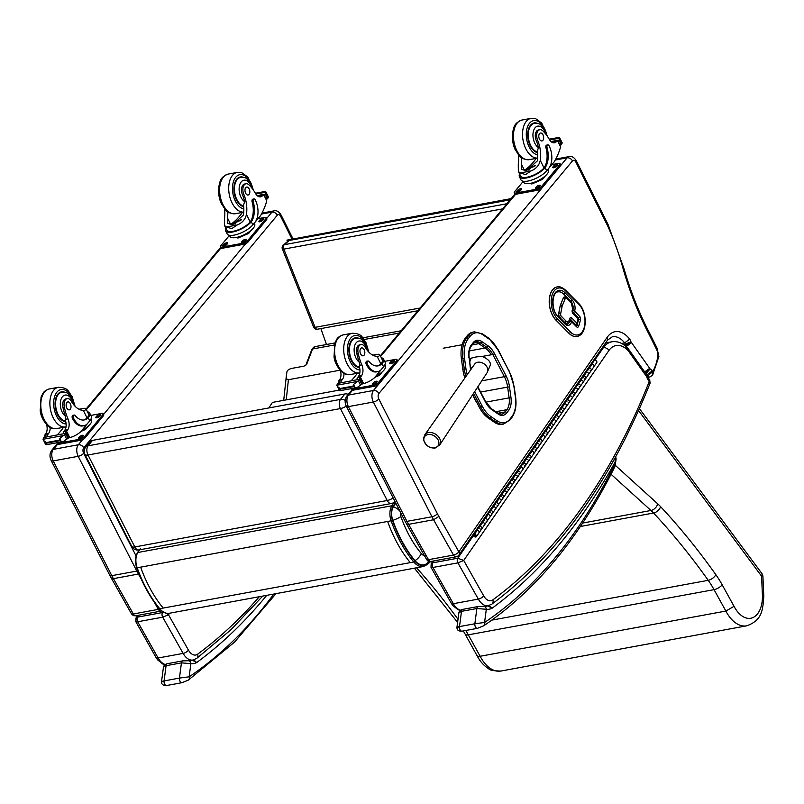<?xml version="1.0" encoding="UTF-8"?>
<svg xmlns="http://www.w3.org/2000/svg" width="804" height="804" viewBox="0 0 804 804"><rect width="100%" height="100%" fill="white"/><g stroke="black" fill="none" stroke-linecap="round" stroke-linejoin="round"><path stroke-width="1.21" d="M317.369 329.228L317.369 329.228A3.357 1.97 -100.4 0 1 315.118 327.339A3.357 0.874 158.2 0 1 313.64 327.178L313.64 327.178A3.357 3.357 0 0 0 317.369 329.228L417.839 310.756M420.1 308.022L315.118 327.339L283.832 249.109A3.357 1.97 -100.4 0 1 284.274 244.697A3.357 2.573 -130.6 0 0 283.289 245.15A3.357 3.357 0 0 0 282.355 248.949L282.355 248.949A3.357 0.874 -21.8 0 0 283.832 249.109L502.631 208.869M506.892 203.744L284.274 244.697L289.189 240.476A3.357 1.97 -100.4 0 1 289.792 240.175L289.792 240.175A3.357 3.357 0 0 0 288.214 240.929A3.357 2.573 49.4 0 1 289.189 240.476L510.148 199.834M395.779 503.093L393.377 506.821A11.839 6.955 79.6 0 0 392.784 520.349C398.482 536.178 405.899 549.614 415.015 560.659A18.703 10.995 79.6 0 0 427.356 563.061A10.07 7.648 -132.3 0 0 428.411 561.071M399.93 511.223A10.07 6.914 -147.1 0 0 393.377 506.821M426.291 555.745A10.181 5.99 -100.4 0 1 421.236 553.514A10.07 5.648 140.1 0 1 415.025 560.659M268.858 407.95L272.425 402.412L339.298 390.111M320.876 328.585L326.494 344.504M511.153 198.618L286.958 240.135L510.882 198.94M286.958 240.135L287.51 241.532M473.596 393.277L480.742 406.975L482.219 406.131L474.672 391.648M467.003 335.992L465.245 338.243L466.692 337.981L468.441 335.72L467.003 335.992A23.909 14.06 -100.4 0 1 472.923 332.122L474.37 331.851A23.909 14.06 79.6 0 0 468.441 335.72A1.206 0.864 37.9 0 1 469.928 336.544A22.703 13.346 -100.4 0 1 482.742 334.705L489.103 339.067A29.426 17.296 -100.4 0 1 497.696 349.408L509.173 371.408A29.426 17.296 -100.4 0 1 513.947 386.684L515.424 397.387A22.703 13.346 -100.4 0 1 511.746 416.773L509.997 419.025A22.713 13.356 -100.4 0 1 497.173 420.854L490.812 416.492A29.416 17.296 -100.4 0 1 482.219 406.141A29.416 17.296 -100.4 0 1 482.219 406.131L480.742 406.985A30.632 18.01 79.6 0 0 489.686 417.758A1.206 0.844 -55.5 0 0 490.812 416.492M472.722 394.623L479.295 407.246L480.742 406.975M488.249 418.02L489.686 417.758L496.048 422.12A23.919 14.07 79.6 0 0 503.626 424.06L502.188 424.321A23.919 14.07 -100.4 0 1 494.601 422.381L488.249 418.02A30.632 18.01 -100.4 0 1 479.295 407.246M468.169 338.796A1.206 0.864 37.9 0 0 466.692 337.981A23.919 14.06 79.6 0 0 462.813 358.323L461.375 358.594L462.823 369.207L465.938 368.724L464.491 358.112A22.703 13.346 -100.4 0 1 468.169 338.796L469.928 336.544M461.375 358.594A23.919 14.06 -100.4 0 1 465.245 338.243M464.833 378.051A30.642 18.02 -100.4 0 1 462.823 369.207M434.924 447.838A8.161 6.04 34.2 0 1 429.567 447.114C433.266 448.089 435.195 448.341 435.376 447.848L439.718 444.954A9.015 6.663 -145.8 0 0 435.969 434.441A9.015 6.663 -145.8 0 0 424.813 434.813C423.055 439.949 422.502 439.044 426.532 445.044A8.161 6.04 34.2 0 1 426.22 435.165A8.161 6.04 34.2 0 1 437.517 438.934A8.161 6.04 34.2 0 1 434.924 447.838M429.537 447.094A8.161 6.04 34.2 0 1 428.552 446.582A8.161 6.04 34.2 0 1 426.532 445.044A10.914 10.914 0 0 0 429.527 447.084M346.253 406.09A6.713 2.452 153 0 1 340.434 408.573A6.713 3.95 -100.4 0 1 340.514 399.387L88.088 445.818A6.713 3.95 79.6 0 0 88.008 455.004A6.713 2.452 153 0 1 84.943 454.441L131.735 546.378A6.713 2.452 -27 0 0 134.801 546.951A6.713 3.95 79.6 0 0 138.931 549.936L391.347 503.505A6.713 3.95 -100.4 0 1 387.216 500.51A6.713 2.452 -27 0 0 393.156 497.957M131.735 546.378A6.713 6.713 0 0 0 138.931 549.936L138.931 549.936A6.713 3.95 79.6 0 0 140.549 548.901M84.943 454.441L84.943 454.441A6.713 6.713 0 0 1 85.706 447.175L85.706 447.175A6.713 4.844 -141.1 0 1 88.088 445.818L92.47 440.391A6.713 4.844 -141.1 0 0 90.078 441.748L85.706 447.175M345.207 400.372A6.713 4.844 -141.1 0 0 340.514 399.387L344.886 393.96L92.47 440.391M348.283 394.332A6.713 4.844 -141.1 0 0 344.886 393.96M487.968 605.764A13.427 7.899 -100.4 0 1 487.747 605.864L492.128 608.206L488.872 605.231M615.03 457.978L615.191 461.898L616.145 458.913L615.663 456.833M462.893 609.331L478.259 606.507A3.357 1.97 -100.4 0 1 478.3 606.497A3.357 1.97 -100.4 0 0 476.872 608.527L474.862 623.753L459.506 626.577L461.506 611.352A3.357 1.97 -100.4 0 1 462.893 609.331C460.732 609.784 459.385 610.939 458.873 612.779L461.506 611.352L476.872 608.527L486.309 609.271L484.571 622.477A3.357 2.633 56.1 0 1 483.767 625.753L483.767 625.753A3.357 2.633 56.1 0 1 483.737 625.773C536.137 590.236 579.704 537.474 614.457 467.476A3.357 2.131 26.3 0 0 614.125 465.496A713.49 419.497 -100.4 0 1 484.571 622.477L474.862 623.753A3.357 1.97 79.6 0 0 477.465 628.336L477.465 628.336A3.357 1.97 79.6 0 0 477.526 628.326M458.873 612.779L456.963 627.231C456.823 630.034 458.531 631.341 462.109 631.16A3.357 1.97 79.6 0 0 462.109 631.16A3.357 1.97 79.6 0 1 459.506 626.577C456.451 627.21 456.129 627.442 458.521 627.261M614.457 467.476L615.06 466.039A3.357 1.879 -161.1 0 0 614.557 464.451A14.432 8.482 -100.4 0 0 615.191 461.898A809.176 475.747 79.6 0 1 492.128 608.206A28.452 16.733 79.6 0 1 486.309 609.271A3.357 2.673 -83.4 0 0 484.018 606.427A3.357 2.673 -83.4 0 0 483.958 606.427M192.548 660.114A13.427 7.899 -100.4 0 1 192.317 660.215L196.709 662.546L193.442 659.571M273.832 594.035A713.49 419.497 -100.4 0 1 189.141 676.817A3.357 2.633 56.1 0 1 188.347 680.094L188.347 680.094A3.357 2.633 56.1 0 1 188.317 680.114M167.473 663.672L182.83 660.848A3.357 1.97 -100.4 0 0 181.443 662.868L179.433 678.094L164.076 680.928L166.086 665.702A3.357 1.97 -100.4 0 1 167.473 663.672C165.302 664.134 163.966 665.28 163.453 667.129L166.086 665.702L181.443 662.868L190.88 663.622L189.141 676.817L179.433 678.094A3.357 1.97 79.6 0 0 182.036 682.676L182.036 682.676A3.357 1.97 79.6 0 0 182.096 682.666M163.453 667.129L161.544 681.571C161.393 684.375 163.101 685.681 166.679 685.5A3.357 1.97 79.6 0 0 166.679 685.5A3.357 1.97 79.6 0 1 164.076 680.928C161.031 681.551 160.7 681.782 163.101 681.611M266.747 595.342A809.176 475.747 79.6 0 1 196.709 662.546A28.452 16.733 79.6 0 1 190.88 663.622A3.357 2.673 -83.4 0 0 188.598 660.777A3.357 2.673 -83.4 0 0 188.538 660.767M576.538 324.072A1.347 0.714 -163.5 0 0 577.081 323.7A1.347 0.714 -163.5 0 0 576.86 323.118A1.347 0.824 135.3 0 1 575.473 324.404A1.347 0.794 79.6 0 0 576.036 324.635A1.347 1.347 0 0 0 577.081 323.7L578.347 319.429A1.347 1.347 0 0 0 578.016 318.103L578.016 318.103A1.347 0.824 135.3 0 1 578.126 318.856A1.347 0.714 16.5 0 1 578.347 319.429M569.966 319.118A1.347 0.794 -100.4 0 1 570.327 319.329L575.362 324.424A1.347 0.794 79.6 0 0 575.935 324.655A1.347 0.794 79.6 0 0 575.986 324.645M564.478 296.957A3.357 1.97 79.6 0 0 564.418 296.967A3.357 1.97 79.6 0 0 563.262 298.083L560.398 305.108A4.462 2.623 79.6 0 0 560.137 305.992L558.72 313.379A3.357 1.97 79.6 0 0 559.865 317.64L564.418 322.243A5.638 3.316 79.6 0 0 566.8 323.198A5.638 3.316 79.6 0 0 566.85 323.188M572.77 310.746A1.347 0.794 79.6 0 0 573.192 312.595A1.347 0.824 -44.7 0 0 574.589 311.299A1.347 0.714 -163.5 0 0 572.77 310.746L572.85 310.475A1.347 0.714 16.5 0 1 574.669 311.027A8.06 4.734 79.6 0 0 572.126 299.942L565.132 292.867A14.773 8.683 79.6 0 0 553.363 296.586A14.773 8.683 79.6 0 0 558.016 316.917L565.011 323.992A8.06 4.734 79.6 0 0 571.433 321.962L571.513 321.69A1.347 0.824 -44.7 0 0 571.403 320.937L571.403 320.937A1.347 1.347 0 0 0 570.207 320.565A1.347 0.794 79.6 0 0 569.925 320.726A1.347 0.794 79.6 0 0 569.704 321.128A1.347 0.714 16.5 0 1 571.513 321.69L576.558 326.786A1.347 0.824 -44.7 0 0 576.438 326.032L571.403 320.937M570.77 320.796A1.347 0.794 79.6 0 0 570.207 320.565M557.112 286.938A18.462 10.854 79.6 0 0 557.051 286.948A18.462 10.854 79.6 0 0 549.222 300.616A18.462 10.854 79.6 0 0 555.946 320.143L569.021 333.348A18.462 10.854 79.6 0 0 576.8 336.474A18.462 10.854 79.6 0 0 576.86 336.464M761.629 573.172L761.629 573.172A6.713 3.487 143.4 0 1 761.579 576.187A6.713 1.246 -2.5 0 1 762.946 576.88A6.713 6.713 0 0 0 761.629 573.172L639.431 408.643M638.577 410.573L761.579 576.187L762.433 595.663L763.8 596.437L762.946 576.88M340.102 370.202L288.415 379.709C286.787 379.9 286.134 378.242 286.465 374.714L286.927 371.961C287.118 370.503 288.546 369.348 291.199 368.503L303.882 366.172L305.922 365.096M611.05 474.259L650.979 510.48A53.717 31.587 -100.4 0 1 653.551 513.022A653.28 384.101 -100.4 0 1 708.213 580.317A80.581 47.376 -100.4 0 1 714.042 589.644L468.3 634.848A6.713 2.683 -28.9 0 1 465.194 634.205L477.043 655.672L478.31 656.365L480.129 656.275L468.3 634.848A80.581 47.376 79.6 0 0 465.757 630.487M762.433 595.663A27.426 16.13 -100.4 0 1 752.413 617.794A27.426 16.13 -100.4 0 1 734.042 606.306L725.871 611.07L480.129 656.275A34.14 20.07 -100.4 0 0 500.912 671.038C493.616 670.958 489.505 670.154 488.591 668.626C483.867 665.742 480.008 661.421 477.033 655.652M649.944 377.006A3.357 1.97 -100.4 0 1 649.883 377.016L652.637 375.076L652.677 371.619L647.461 376.161M649.28 332.554L648.848 333.911L656.486 349.237A4.432 1.578 153.5 0 0 656.928 347.911L649.28 332.554C639.059 312.806 630.637 291.53 624.004 268.717L607.975 224.286L576.498 161.182C575.674 159.554 572.709 155.373 569.081 156.599A8.392 4.935 79.6 0 0 567.101 157.835A4.432 3.216 39.7 0 1 572.478 160.9A3.96 2.332 -100.4 0 1 575.976 162.338A4.432 1.367 -24 0 0 576.498 161.182A4.432 1.578 153.5 0 1 576.528 161.252A4.432 1.578 153.5 0 1 576.086 162.579L607.492 225.542L607.502 223.934M624.004 268.717L623.261 269.27A234.165 137.675 79.6 0 0 648.848 333.911M474.983 342.142A17.708 10.412 -100.4 0 1 478.812 343.65L485.174 348.001A24.421 14.361 -100.4 0 1 491.284 354.775M477.114 403.055A2.523 1.477 -100.4 0 1 476.4 402.181L472.571 394.844M656.486 349.237A8.995 5.286 -100.4 0 1 657.984 355.458L658.888 356.443L652.637 375.076M555.262 160.016L567.101 157.835L373.498 390.473A8.392 4.935 79.6 0 0 373.357 402.02L431.949 516.771A43.647 25.668 79.6 0 0 433.577 519.756L453.506 555.072A4.432 1.809 -29.4 0 0 458.843 551.815A4.432 3.095 34.7 0 1 458.953 554.981L607.522 340.152L607.422 336.956L458.843 551.815L438.883 516.449A39.215 23.055 -100.4 0 1 437.396 513.726L378.805 398.975A3.96 2.332 -100.4 0 1 378.875 393.528L572.478 160.9M621.592 343.449L624.658 342.886A2.452 1.437 -100.4 0 1 625.17 344.243L630.949 341.821A6.884 4.05 79.6 0 0 629.673 339.117L624.658 342.886A25.185 14.804 -100.4 0 0 612.367 336.725L607.522 340.152M623.482 344.554L625.17 344.243A6.472 3.799 79.6 0 0 625.834 345.439L630.959 341.841A2.04 1.196 -100.4 0 1 630.949 341.821M644.587 371.95L649.702 368.343L631.19 342.182A8.472 4.985 -100.4 0 1 630.959 341.841M644.999 372.564L650.054 368.855A8.472 4.985 -100.4 0 1 649.702 368.343M645.823 373.508A5.849 3.437 79.6 0 0 645.964 373.629L650.114 368.946A1.417 0.834 -100.4 0 1 650.094 368.925A1.417 0.834 -100.4 0 1 650.054 368.855M645.913 373.629L645.964 373.629A3.166 1.859 -100.4 0 1 647.13 374.624L652.215 370.966A7.598 4.472 79.6 0 0 650.114 368.946M437.396 513.726A4.432 1.628 -27 0 1 431.949 516.771L406.945 521.374A4.432 1.628 153 0 1 404.925 520.992L406.512 523.896A4.432 1.809 150.6 0 1 406.522 523.906A4.432 1.889 -30.4 0 0 408.583 524.349A4.432 1.809 150.6 0 1 406.522 523.917L426.452 559.242A4.432 1.809 -29.4 0 0 428.502 559.674L408.583 524.349L433.577 519.756L438.883 516.449M456.119 556.82L431.115 561.423A4.432 2.603 79.6 0 1 428.502 559.674L453.506 555.072A4.432 2.603 79.6 0 0 456.119 556.82A4.432 4.432 0 0 0 458.953 554.981M647.883 377.388L649.883 377.016A3.357 1.97 -100.4 0 1 648.135 376.041L646.677 374.704M631.19 342.182A4.432 2.221 -35.3 0 1 626.145 345.901A12.904 7.588 79.6 0 1 625.834 345.439L624.929 345.609M280.817 216.628A4.432 1.367 -24 0 0 281.34 215.472C280.516 213.854 277.551 209.673 273.923 210.899A8.392 4.935 79.6 0 0 271.943 212.135A4.432 3.216 39.7 0 1 277.32 215.191A3.96 2.332 -100.4 0 1 280.817 216.628A4.432 2.603 79.6 0 0 280.928 216.879L291.942 238.949M82.581 439.667L78.34 444.763A8.392 4.935 79.6 0 0 78.199 456.32L136.791 571.071A43.647 25.668 79.6 0 0 138.419 574.046L138.992 573.915M159.614 609.01A4.432 1.809 150.6 0 1 158.348 609.372A4.432 2.603 79.6 0 0 160.961 611.12A4.432 4.432 0 0 0 161.634 610.939M141.132 578.86L138.419 574.046L113.424 578.649A4.432 1.809 150.6 0 1 111.364 578.217L131.293 613.532A4.432 1.809 -29.4 0 0 133.343 613.975A4.432 2.603 79.6 0 0 135.956 615.723L160.961 611.12M460.531 610.206A16.783 9.869 -100.4 0 1 453.335 603.693L432.904 567.463L457.898 562.87L478.34 599.101L453.335 603.693A4.432 1.809 150.6 0 1 451.285 603.261L431.014 567.333L432.904 567.463A3.357 1.97 -100.4 0 1 432.763 562.82L431.165 563.735M473.606 535.313L457.767 558.217A3.357 1.97 -100.4 0 0 457.898 562.87L463.717 560.458L457.767 558.217L432.763 562.82L434.11 560.87M649.722 380.001L648.084 377.689L647.994 379.599L650.094 383.217L649.722 380.001L649.3 381.438A804.744 473.144 -100.4 0 1 492.822 599.884A12.351 7.266 -100.4 0 1 483.676 595.834L463.717 560.458L609.352 349.871L603.884 346.926L594.558 360.413M609.352 349.871A27.467 16.15 -100.4 0 1 626.246 348.866A6.804 4 79.6 0 0 627.411 350.092A1.065 0.623 -100.4 0 1 628.055 350.464A2.05 1.206 -100.4 0 1 628.195 350.644L646.537 376.553L646.607 374.614L628.155 348.584M628.195 350.644L628.316 348.765L625.713 346.614M646.537 376.553A1.648 0.975 -100.4 0 1 646.597 376.644L646.657 374.684M646.597 376.644A1.638 0.965 -100.4 0 1 646.929 377.317L647.662 376.734L648.084 377.679M646.929 377.317A3.286 1.93 -100.4 0 1 647.059 377.94L647.783 377.207M626.246 348.866L625.914 346.423C621.452 342.554 616.728 341.017 611.743 341.821A31.899 18.753 79.6 0 0 603.884 346.926L602.678 347.147M627.411 350.092L626.175 346.725M627.834 350.222L627.15 347.469M628.055 350.464L628.024 348.383M165.212 664.476A16.783 9.869 -100.4 0 1 158.127 658.004L137.685 621.773L162.689 617.17L183.131 653.401L158.127 658.004A4.432 1.809 150.6 0 1 156.076 657.571L135.806 621.643L137.685 621.773A3.357 1.97 -100.4 0 1 137.554 617.13L135.956 618.045L137.796 615.382M164.106 612.497L162.559 612.527A3.357 1.97 -100.4 0 0 162.689 617.17L168.508 614.769L166.589 613.291M381.257 357.72A15.226 5.417 153.5 0 1 383.538 359.127A15.226 5.417 153.5 0 1 382.503 363.086L381.377 363.297A13.819 4.914 153.5 0 0 382.282 359.76L379.97 355.127L378.433 354.232L372.925 355.247M379.97 355.127L378.674 356.293L377.156 356.383A23.406 13.758 -100.4 0 1 365.297 347.388A7.397 4.352 -100.4 0 0 361.006 344.584A7.397 4.352 -100.4 0 0 358.212 353.358L356.825 353.609A7.397 4.352 -100.4 0 1 359.619 344.836L361.006 344.584M374.473 355.901L376.362 356.333M382.503 363.086L382.011 363.669A19.035 11.186 79.6 0 1 378.041 365.88A19.035 11.186 79.6 0 1 368.956 361.478A2.111 1.236 79.6 0 0 367.951 360.996A2.111 1.236 79.6 0 0 367.408 364.182A16.482 9.688 79.6 0 0 377.629 371.679A16.482 9.688 79.6 0 0 381.518 369.257L383.568 366.795A15.226 5.417 -26.5 0 0 385.086 362.232L383.538 359.127M378.433 354.232L372.765 355.167M382.804 367.719L374.594 377.659A71.385 41.969 -100.4 0 1 363.609 383.578L362.463 383.749M358.212 353.358A37.014 21.758 -100.4 0 0 361.82 364.825A8.633 5.075 -100.4 0 1 361.559 375.709A47.587 27.979 -100.4 0 1 360.413 377.187A1.678 0.633 155.1 0 1 360.373 377.237L359.006 379.639M360.373 377.237L357.388 377.79A1.588 0.935 79.6 0 0 357.237 379.689M360.212 379.146L362.323 383.92A5.658 3.327 79.6 0 0 361.78 384.252L357.066 387.558L355.137 387.568L353.046 386.121L353.579 384.443L357.298 381.468L336.866 385.227L337.258 384.181A5.658 3.327 79.6 0 0 337.59 383.458L360.212 379.146L337.59 383.458M353.358 386.734L340.313 389.136L340.192 390.322L339.228 389.97M340.192 390.322L336.866 385.227L339.308 390.131M338.635 387.196L340.313 389.136M377.629 371.679L376.513 371.89A16.482 9.688 -100.4 0 1 366.282 364.393A2.111 1.236 -100.4 0 1 366.825 361.197L367.951 360.996M381.377 363.297L380.885 363.87A19.035 11.186 -100.4 0 1 377.478 365.961M357.388 377.79A47.587 27.979 79.6 0 0 358.564 376.262A8.633 5.075 79.6 0 0 359.187 366.292L359.73 365.207L359.287 362.202A37.014 21.758 -100.4 0 1 356.825 353.609M351.077 380.825A90.229 53.044 79.6 0 0 357.298 373.277M361.78 384.252L359.689 380.051L357.298 381.468M382.352 371.79L379.327 375.418L374.855 377.347M379.327 375.418L378.915 374.574M381.689 372.373A11.708 4.171 153.5 0 1 375.478 376.594M359.689 380.051A5.658 3.327 79.6 0 0 360.031 379.337M343.961 373.337A8.633 5.075 79.6 0 1 342.554 379.207A47.587 27.979 79.6 0 1 341.378 380.734L338.394 381.277A1.678 0.563 151.7 0 1 338.434 381.227A47.587 27.979 79.6 0 0 339.569 379.749A8.633 5.075 79.6 0 0 340.434 370.543M339.69 383.196L338.394 381.277L338.926 383.066M341.378 380.734A1.588 0.935 79.6 0 0 341.238 382.634M384.835 364.895L385.367 365.961A13.819 4.914 153.5 0 1 383.99 370.101A13.819 4.914 153.5 0 1 375.79 376.222M384.654 361.368L395.427 359.388A3.357 1.196 153.5 0 1 396.955 359.669A3.357 1.196 153.5 0 1 396.623 360.674L378.171 382.845A3.357 1.196 153.5 0 1 374.021 385.106L352.654 389.035A3.357 1.196 153.5 0 1 351.127 388.764A3.357 1.196 153.5 0 1 351.087 388.664M389.86 362.855L390.593 361.971A2.311 0.824 153.5 0 1 392.774 360.594A2.311 0.824 153.5 0 1 394.493 360.604A2.311 0.824 153.5 0 1 394.272 361.297L393.528 362.182A2.311 0.824 153.5 0 1 391.347 363.559A2.311 0.824 153.5 0 1 389.628 363.549A2.311 0.824 153.5 0 1 389.86 362.855L390.322 363.78M372.513 383.699L373.247 382.815A2.311 0.824 153.5 0 1 375.428 381.438A2.311 0.824 153.5 0 1 377.156 381.448A2.311 0.824 153.5 0 1 376.925 382.131L376.182 383.026A2.311 0.824 153.5 0 1 374.001 384.392A2.311 0.824 153.5 0 1 372.282 384.392A2.311 0.824 153.5 0 1 372.513 383.699L372.976 384.624M354.916 387.95A2.311 0.824 153.5 0 1 354.373 388.051M396.955 359.669L397.518 360.785A3.357 1.196 153.5 0 1 397.186 361.8L378.734 383.97A3.357 1.196 153.5 0 1 374.584 386.232L353.217 390.161A3.357 1.196 153.5 0 1 351.69 389.89L351.127 388.764M390.603 363.75L391.156 363.096A2.311 0.824 153.5 0 1 394.081 361.519M373.267 384.593L373.81 383.93A2.311 0.824 153.5 0 1 376.734 382.362M358.514 367.448L359.488 367.277A15.105 8.884 -100.4 0 1 359.046 367.549M353.68 338.373A15.105 8.884 -100.4 0 1 354.202 338.474M358.936 338.353A15.105 8.884 79.6 0 0 355.298 337.801A15.105 8.884 79.6 0 0 349.127 353.268A15.105 8.884 79.6 0 0 359.569 367.599M360.624 353.981A4.03 2.372 79.6 0 0 363.127 355.82A4.03 2.372 79.6 0 0 364.725 351.428A4.03 2.372 79.6 0 0 361.669 347.891A4.03 2.372 79.6 0 0 360.624 353.981M521.645 157.755A23.406 13.758 -100.4 0 1 521.273 163.885L521.484 169.322L526.379 170.78L537.283 160.941A23.406 13.758 -100.4 0 0 537.374 151.162L538.419 147.554A23.406 13.758 -100.4 0 0 536.248 140.559L537.635 140.298A23.406 13.758 -100.4 0 1 540.268 160.388C539.203 165.322 536.097 168.84 530.952 170.971L525.615 174.568L520.178 172.95L530.952 170.971M520.178 172.95L518.349 171.463L518.279 164.438A23.406 13.758 79.6 0 0 518.379 154.69M547.795 144.891L546.68 145.102A2.111 1.236 -100.4 0 0 545.916 147.715A19.035 11.186 -100.4 0 1 544.006 167.875L543.464 168.528L544.589 168.317A15.226 5.417 153.5 0 1 530.238 176.95A15.226 5.417 153.5 0 1 519.394 176.719L520.942 179.825A15.226 5.417 -26.5 0 0 532.298 179.865A15.226 5.417 -26.5 0 0 546.68 170.8L548.73 168.337A16.482 9.688 79.6 0 0 549.112 145.846A2.111 1.236 79.6 0 0 547.795 144.891A2.111 1.236 79.6 0 0 547.032 147.504A19.035 11.186 79.6 0 1 545.122 167.674L546.68 170.8M544.589 168.317L545.122 167.674M519.394 176.719A15.226 5.417 153.5 0 1 519.635 174.056M557.735 140.218L560.619 146.841A71.385 41.969 -100.4 0 1 554.177 161.875L545.896 171.674M549.695 139.976L559.825 138.117L559.715 139.705A5.658 3.327 -100.4 0 1 559.182 140.037L561.282 144.81L560.137 145.022M561.282 144.81L561.463 144.63A5.658 3.327 -100.4 0 1 561.805 143.906L562.187 142.831L559.755 137.956M559.825 138.117L558.87 137.775L559.825 138.117M543.464 168.528A13.819 4.914 153.5 0 1 530.449 176.317A13.819 4.914 153.5 0 1 520.65 176.096L518.349 171.463M536.178 158.398A90.229 53.044 -100.4 0 1 524.479 170.327L535.514 165.252M545.464 175.795L542.449 179.423L531.806 183.995L529.926 183.453M542.449 179.423L542.027 178.578M531.806 183.995L531.384 183.161M544.8 176.377A11.708 4.171 153.5 0 1 531.082 183.212M537.635 140.298A7.397 4.352 -100.4 0 1 539.826 129.715A7.397 4.352 -100.4 0 1 543.132 131.163A37.014 21.758 -100.4 0 1 549.373 139.454A8.633 5.075 -100.4 0 0 554.418 142.8A8.633 5.075 -100.4 0 0 556.227 141.785A47.587 27.979 -100.4 0 0 557.433 140.449A1.678 0.623 155.3 0 0 557.473 140.398L557.504 141.132L557.473 140.398L554.489 140.951A47.587 27.979 -100.4 0 1 553.242 142.338A8.633 5.075 -100.4 0 1 552.851 142.69M554.489 140.951A1.588 0.935 -100.4 0 1 554.861 140.72L557.695 140.197M548.097 169.182L548.479 169.966A13.819 4.914 153.5 0 1 538.308 180.528A13.819 4.914 153.5 0 1 523.746 182.297L523.213 181.232M551.896 164.619L558.539 163.393A3.357 1.196 153.5 0 1 560.066 163.674L560.629 164.79A3.357 1.196 153.5 0 1 560.298 165.795L541.846 187.975A3.357 1.196 153.5 0 1 537.695 190.236L516.329 194.166A3.357 1.196 153.5 0 1 514.801 193.895L514.238 192.769A3.357 1.196 153.5 0 1 514.57 191.764L523.263 181.322M560.066 163.674A3.357 1.196 153.5 0 1 559.735 164.679L541.283 186.85A3.357 1.196 153.5 0 1 537.132 189.111L515.766 193.04A3.357 1.196 153.5 0 1 514.238 192.769M521.344 189.573L520.6 190.468A2.311 0.824 153.5 0 1 518.419 191.834A2.311 0.824 153.5 0 1 516.701 191.834A2.311 0.824 153.5 0 1 516.932 191.141L517.665 190.257A2.311 0.824 153.5 0 1 519.846 188.88A2.311 0.824 153.5 0 1 521.565 188.89A2.311 0.824 153.5 0 1 521.344 189.573M540.037 186.136L539.303 187.02A2.311 0.824 153.5 0 1 537.122 188.397A2.311 0.824 153.5 0 1 535.394 188.397A2.311 0.824 153.5 0 1 535.625 187.704L536.369 186.809A2.311 0.824 153.5 0 1 538.539 185.443A2.311 0.824 153.5 0 1 540.268 185.443A2.311 0.824 153.5 0 1 540.037 186.136M557.383 165.292L556.639 166.187A2.311 0.824 153.5 0 1 554.458 167.554A2.311 0.824 153.5 0 1 552.74 167.554A2.311 0.824 153.5 0 1 552.971 166.86L553.705 165.976A2.311 0.824 153.5 0 1 555.886 164.599A2.311 0.824 153.5 0 1 557.614 164.609A2.311 0.824 153.5 0 1 557.383 165.292M517.675 192.035L518.228 191.372A2.311 0.824 153.5 0 1 521.153 189.804M536.379 188.598L536.921 187.935A2.311 0.824 153.5 0 1 539.846 186.367M553.725 167.755L554.268 167.091A2.311 0.824 153.5 0 1 557.192 165.523M534.308 166.669A3.166 1.126 -26.5 0 0 530.931 167.865A3.166 1.126 -26.5 0 0 529.424 169.825A3.166 1.126 -26.5 0 0 529.444 169.855M534.64 166.327A3.437 1.226 -26.5 0 0 530.59 167.684A3.437 1.226 -26.5 0 0 529.273 169.925M534.76 166.187A3.668 1.306 -26.5 0 0 531.394 167.111A3.668 1.306 -26.5 0 0 528.901 169.252A3.668 1.306 -26.5 0 0 529.042 170.016M528.851 169.403A3.93 1.397 -26.5 0 0 528.771 169.554A3.93 1.397 -26.5 0 0 528.731 170.126M533.022 123.605A15.105 8.884 79.6 0 0 532.499 123.504M537.524 152.619A15.105 8.884 -100.4 0 1 530.208 145.765A15.105 8.884 -100.4 0 1 534.117 122.932A15.105 8.884 -100.4 0 1 537.755 123.484M536.248 140.559A7.397 4.352 -100.4 0 1 538.439 129.967L539.826 129.715M542.991 134.851A4.03 2.372 79.6 0 0 540.489 133.022A4.03 2.372 79.6 0 0 538.891 137.414A4.03 2.372 79.6 0 0 541.946 140.941A4.03 2.372 79.6 0 0 542.991 134.851M87.435 411.769A15.226 5.417 153.5 0 1 89.716 413.186A15.226 5.417 153.5 0 1 88.681 417.145L87.556 417.346A13.819 4.914 153.5 0 0 88.45 413.809L86.149 409.186L84.611 408.291L79.104 409.296M86.149 409.186L84.852 410.341L83.335 410.442A23.406 13.758 -100.4 0 1 71.466 401.437A7.397 4.352 -100.4 0 0 67.184 398.633A7.397 4.352 -100.4 0 0 64.39 407.407L63.003 407.658A7.397 4.352 -100.4 0 1 65.797 398.895L67.184 398.633M80.651 409.95L82.541 410.382M88.681 417.145L88.189 417.718A19.035 11.186 79.6 0 1 84.219 419.939A19.035 11.186 79.6 0 1 75.134 415.537A2.111 1.236 79.6 0 0 74.129 415.045A2.111 1.236 79.6 0 0 73.586 418.231A16.482 9.688 79.6 0 0 83.807 425.738A16.482 9.688 79.6 0 0 87.696 423.306L89.746 420.844A15.226 5.417 -26.5 0 0 91.264 416.281L89.716 413.186M84.611 408.291L78.943 409.216M88.983 421.768L80.772 431.718A71.385 41.969 -100.4 0 1 69.777 437.627L68.641 437.808M64.39 407.407A37.014 21.758 -100.4 0 0 67.998 418.874A8.633 5.075 -100.4 0 1 67.737 429.758A47.587 27.979 -100.4 0 1 66.591 431.235A1.678 0.633 155.1 0 1 66.551 431.286L65.184 433.698M66.551 431.286L63.566 431.838A1.588 0.935 79.6 0 0 63.415 433.748M66.39 433.195L68.491 437.969A5.658 3.327 79.6 0 0 67.958 438.301L63.245 441.607L61.315 441.617L59.225 440.17L59.757 438.492L63.476 435.527L43.044 439.285L43.436 438.23A5.658 3.327 79.6 0 0 43.768 437.517L66.39 433.195L43.768 437.517M59.536 440.783L46.491 443.185L46.371 444.371L45.406 444.029M46.371 444.371L43.044 439.285L45.486 444.19M44.813 441.245L46.491 443.185M83.807 425.738L82.691 425.939A16.482 9.688 -100.4 0 1 72.46 418.442A2.111 1.236 -100.4 0 1 73.003 415.256L74.129 415.045M87.556 417.346L87.063 417.929A19.035 11.186 -100.4 0 1 83.656 420.01M63.566 431.838A47.587 27.979 79.6 0 0 64.742 430.311A8.633 5.075 79.6 0 0 65.365 420.341L65.908 419.256L65.466 416.251A37.014 21.758 -100.4 0 1 63.003 407.658M57.255 434.874A90.229 53.044 79.6 0 0 63.476 427.326M67.958 438.301L65.868 434.11L63.476 435.527M88.53 425.849L85.505 429.467L81.033 431.396M85.505 429.467L85.093 428.632M87.857 426.421A11.708 4.171 153.5 0 1 81.656 430.653M65.868 434.11A5.658 3.327 79.6 0 0 66.209 433.386M50.139 427.386A8.633 5.075 79.6 0 1 48.732 433.255A47.587 27.979 79.6 0 1 47.557 434.783L44.572 435.326A1.678 0.563 151.7 0 1 44.602 435.286A47.587 27.979 79.6 0 0 45.748 433.808A8.633 5.075 79.6 0 0 46.602 424.602M45.868 437.245L44.572 435.326L45.104 437.115M47.557 434.783A1.588 0.935 79.6 0 0 47.416 436.693M91.013 418.954L91.545 420.01A13.819 4.914 153.5 0 1 90.169 424.15A13.819 4.914 153.5 0 1 81.968 430.271M90.832 415.427L101.605 413.437A3.357 1.196 153.5 0 1 103.133 413.718A3.357 1.196 153.5 0 1 102.801 414.723L84.35 436.894A3.357 1.196 153.5 0 1 80.199 439.165L58.833 443.094A3.357 1.196 153.5 0 1 57.305 442.813A3.357 1.196 153.5 0 1 57.265 442.713M96.038 416.904L96.771 416.02A2.311 0.824 153.5 0 1 98.952 414.643A2.311 0.824 153.5 0 1 100.671 414.653A2.311 0.824 153.5 0 1 100.45 415.346L99.706 416.231A2.311 0.824 153.5 0 1 97.525 417.608A2.311 0.824 153.5 0 1 95.807 417.598A2.311 0.824 153.5 0 1 96.038 416.904L96.5 417.829M78.691 437.748L79.425 436.863A2.311 0.824 153.5 0 1 81.606 435.487A2.311 0.824 153.5 0 1 83.335 435.497A2.311 0.824 153.5 0 1 83.103 436.19L82.36 437.074A2.311 0.824 153.5 0 1 80.179 438.451A2.311 0.824 153.5 0 1 78.46 438.441A2.311 0.824 153.5 0 1 78.691 437.748L79.154 438.672M61.094 442.009A2.311 0.824 153.5 0 1 60.551 442.11M103.133 413.718L103.696 414.844A3.357 1.196 153.5 0 1 103.364 415.849L84.912 438.019A3.357 1.196 153.5 0 1 80.762 440.28L59.395 444.21A3.357 1.196 153.5 0 1 57.868 443.939L57.305 442.813M96.781 417.799L97.334 417.145A2.311 0.824 153.5 0 1 100.259 415.578M79.445 438.642L79.988 437.989A2.311 0.824 153.5 0 1 82.912 436.411M64.692 421.507L65.667 421.326A15.105 8.884 -100.4 0 1 65.214 421.597M59.848 392.432A15.105 8.884 -100.4 0 1 60.38 392.523M65.114 392.402A15.105 8.884 79.6 0 0 61.476 391.849A15.105 8.884 79.6 0 0 55.305 407.316A15.105 8.884 79.6 0 0 65.747 421.648M66.802 408.03A4.03 2.372 79.6 0 0 69.305 409.869A4.03 2.372 79.6 0 0 70.903 405.477A4.03 2.372 79.6 0 0 67.848 401.94A4.03 2.372 79.6 0 0 66.802 408.03M227.823 211.814A23.406 13.758 -100.4 0 1 227.452 217.934L227.663 223.381L232.557 224.839L243.461 214.99A23.406 13.758 -100.4 0 0 243.552 205.211L244.597 201.603A23.406 13.758 -100.4 0 0 242.426 194.608L243.813 194.357A23.406 13.758 -100.4 0 1 246.446 214.437C245.381 219.371 242.275 222.899 237.13 225.019L231.793 228.617L226.356 226.999L237.13 225.019M226.356 226.999L224.527 225.512L224.457 218.487A23.406 13.758 79.6 0 0 224.557 208.749M253.974 198.94L252.858 199.151A2.111 1.236 -100.4 0 0 252.094 201.764A19.035 11.186 -100.4 0 1 250.185 221.924L249.642 222.577L250.768 222.366A15.226 5.417 153.5 0 1 236.416 230.999A15.226 5.417 153.5 0 1 225.572 230.778L227.12 233.874A15.226 5.417 -26.5 0 0 238.476 233.924A15.226 5.417 -26.5 0 0 252.858 224.849L254.908 222.386A16.482 9.688 79.6 0 0 255.29 199.905A2.111 1.236 79.6 0 0 253.974 198.94A2.111 1.236 79.6 0 0 253.21 201.553A19.035 11.186 79.6 0 1 251.3 221.723L252.858 224.849M250.768 222.366L251.3 221.723M225.572 230.778A15.226 5.417 153.5 0 1 225.813 228.105M263.913 194.266L266.797 200.889A71.385 41.969 -100.4 0 1 260.355 215.924L252.074 225.723M255.873 194.025L266.003 192.166L265.893 193.764A5.658 3.327 -100.4 0 1 265.36 194.086L267.461 198.869L266.315 199.08M267.461 198.869L267.642 198.678A5.658 3.327 -100.4 0 1 267.983 197.955L268.375 196.91L265.933 192.005M266.003 192.166L265.049 191.824L266.003 192.166M249.642 222.577A13.819 4.914 153.5 0 1 236.627 230.366A13.819 4.914 153.5 0 1 226.828 230.145L224.527 225.512M242.356 212.447A90.229 53.044 -100.4 0 1 230.658 224.376L241.682 219.301M251.642 229.843L248.627 233.472L237.984 238.054L236.105 237.502M248.627 233.472L248.205 232.627M237.984 238.054L237.562 237.21M250.979 230.426A11.708 4.171 153.5 0 1 237.26 237.26M243.813 194.357A7.397 4.352 -100.4 0 1 246.004 183.764A7.397 4.352 -100.4 0 1 249.31 185.211A37.014 21.758 -100.4 0 1 255.551 193.513A8.633 5.075 -100.4 0 0 260.596 196.849A8.633 5.075 -100.4 0 0 262.406 195.834A47.587 27.979 -100.4 0 0 263.611 194.498A1.678 0.623 155.3 0 0 263.652 194.447L263.672 195.181L263.652 194.447L260.667 195A47.587 27.979 -100.4 0 1 259.421 196.387A8.633 5.075 -100.4 0 1 259.029 196.739M260.667 195A1.588 0.935 -100.4 0 1 261.039 194.769L263.873 194.246M254.275 223.241L254.657 224.014A13.819 4.914 153.5 0 1 244.486 234.587A13.819 4.914 153.5 0 1 229.924 236.346L229.391 235.281M258.074 218.668L264.717 217.442A3.357 1.196 153.5 0 1 266.245 217.723L266.807 218.839A3.357 1.196 153.5 0 1 266.476 219.854L248.024 242.024A3.357 1.196 153.5 0 1 243.873 244.285L222.507 248.215A3.357 1.196 153.5 0 1 220.979 247.944L220.417 246.818A3.357 1.196 153.5 0 1 220.748 245.813L229.441 235.371M266.245 217.723A3.357 1.196 153.5 0 1 265.913 218.728L247.461 240.898A3.357 1.196 153.5 0 1 243.31 243.16L221.944 247.099A3.357 1.196 153.5 0 1 220.417 246.818M227.512 243.632L226.778 244.516A2.311 0.824 153.5 0 1 224.597 245.893A2.311 0.824 153.5 0 1 222.879 245.883A2.311 0.824 153.5 0 1 223.11 245.19L223.844 244.305A2.311 0.824 153.5 0 1 226.024 242.929A2.311 0.824 153.5 0 1 227.743 242.939A2.311 0.824 153.5 0 1 227.512 243.632M246.215 240.185L245.481 241.079A2.311 0.824 153.5 0 1 243.3 242.446A2.311 0.824 153.5 0 1 241.572 242.446A2.311 0.824 153.5 0 1 241.803 241.753L242.537 240.868A2.311 0.824 153.5 0 1 244.717 239.491A2.311 0.824 153.5 0 1 246.446 239.502A2.311 0.824 153.5 0 1 246.215 240.185M263.561 219.351L262.818 220.236A2.311 0.824 153.5 0 1 260.637 221.613A2.311 0.824 153.5 0 1 258.918 221.602A2.311 0.824 153.5 0 1 259.149 220.909L259.883 220.025A2.311 0.824 153.5 0 1 262.064 218.648A2.311 0.824 153.5 0 1 263.792 218.658A2.311 0.824 153.5 0 1 263.561 219.351M223.854 246.084L224.406 245.431A2.311 0.824 153.5 0 1 227.321 243.853M242.557 242.647L243.099 241.984A2.311 0.824 153.5 0 1 246.024 240.416M259.903 221.803L260.446 221.15A2.311 0.824 153.5 0 1 263.37 219.572M240.486 220.718A3.166 1.126 -26.5 0 0 237.11 221.924A3.166 1.126 -26.5 0 0 235.602 223.874A3.166 1.126 -26.5 0 0 235.622 223.904M240.818 220.376A3.437 1.226 -26.5 0 0 236.768 221.733A3.437 1.226 -26.5 0 0 235.451 223.974M240.939 220.246A3.668 1.306 -26.5 0 0 237.572 221.16A3.668 1.306 -26.5 0 0 235.069 223.311A3.668 1.306 -26.5 0 0 235.22 224.065M235.029 223.452A3.93 1.397 -26.5 0 0 234.949 223.602A3.93 1.397 -26.5 0 0 234.909 224.185M239.2 177.654A15.105 8.884 79.6 0 0 238.677 177.563M243.702 206.678A15.105 8.884 -100.4 0 1 236.386 199.824A15.105 8.884 -100.4 0 1 240.295 176.98A15.105 8.884 -100.4 0 1 243.934 177.533M242.426 194.608A7.397 4.352 -100.4 0 1 244.617 184.026L246.004 183.764M249.17 188.91A4.03 2.372 79.6 0 0 246.667 187.071A4.03 2.372 79.6 0 0 245.069 191.463A4.03 2.372 79.6 0 0 248.124 195A4.03 2.372 79.6 0 0 249.17 188.91M481.958 522.932A1.608 1.126 34.7 0 1 484.611 524.761A1.608 1.126 -145.3 0 0 482.561 522.56L481.274 522.801L484.008 518.841L484.36 519.454M484.008 518.841L485.294 518.61A1.608 1.126 34.7 0 1 487.345 520.801A1.608 1.126 34.7 0 1 486.129 521.143M484.802 520.228A1.608 1.126 34.7 0 1 484.541 519.454M492.902 507.103A1.608 1.126 34.7 0 1 495.545 508.932A1.608 1.126 -145.3 0 0 493.505 506.741L492.219 506.972L494.952 503.023L495.304 503.636M494.952 503.023L496.239 502.781A1.608 1.126 34.7 0 1 498.289 504.982A1.608 1.126 34.7 0 1 497.073 505.324M495.746 504.409A1.608 1.126 34.7 0 1 495.485 503.626M503.837 491.284A1.608 1.126 34.7 0 1 506.49 493.113A1.608 1.126 -145.3 0 0 504.44 490.912L503.163 491.154L505.897 487.194L506.239 487.807M505.897 487.194L507.183 486.963A1.608 1.126 34.7 0 1 509.223 489.154A1.608 1.126 34.7 0 1 508.007 489.495M506.681 488.581A1.608 1.126 34.7 0 1 506.43 487.807M514.781 475.455A1.608 1.126 34.7 0 1 517.434 477.295A1.608 1.126 -145.3 0 0 515.384 475.094L514.108 475.325L516.841 471.375L517.183 471.988M516.841 471.375L518.118 471.134A1.608 1.126 34.7 0 1 520.168 473.335A1.608 1.126 34.7 0 1 518.952 473.677M517.625 472.762A1.608 1.126 34.7 0 1 517.374 471.978M525.726 459.637A1.608 1.126 34.7 0 1 528.379 461.466A1.608 1.126 -145.3 0 0 526.329 459.265L525.042 459.506L527.786 455.546L528.127 456.159M527.786 455.546L529.062 455.315A1.608 1.126 34.7 0 1 531.112 457.506A1.608 1.126 34.7 0 1 529.896 457.858M528.57 456.933A1.608 1.126 34.7 0 1 528.318 456.159M536.67 443.808A1.608 1.126 34.7 0 1 539.323 445.647A1.608 1.126 -145.3 0 0 537.273 443.446L535.987 443.677L538.72 439.728L539.072 440.341M538.72 439.728L540.007 439.486A1.608 1.126 34.7 0 1 542.057 441.687A1.608 1.126 34.7 0 1 540.841 442.029M539.514 441.115A1.608 1.126 34.7 0 1 539.253 440.331M547.614 427.989A1.608 1.126 34.7 0 1 550.258 429.818A1.608 1.126 -145.3 0 0 548.217 427.617L546.931 427.859L549.665 423.899L550.016 424.512M549.665 423.899L550.951 423.668A1.608 1.126 34.7 0 1 553.001 425.859A1.608 1.126 34.7 0 1 551.775 426.21M550.459 425.286A1.608 1.126 34.7 0 1 550.197 424.512M558.549 412.161A1.608 1.126 34.7 0 1 561.202 414A1.608 1.126 -145.3 0 0 559.152 411.799L557.875 412.03L560.609 408.08L560.951 408.693M560.609 408.08L561.895 407.839A1.608 1.126 34.7 0 1 563.936 410.04A1.608 1.126 34.7 0 1 562.72 410.382M561.393 409.467A1.608 1.126 34.7 0 1 561.142 408.683M569.493 396.342A1.608 1.126 34.7 0 1 572.146 398.171A1.608 1.126 -145.3 0 0 570.096 395.98L568.82 396.211L571.554 392.251L571.895 392.865M571.554 392.251L572.83 392.02A1.608 1.126 34.7 0 1 574.88 394.221A1.608 1.126 34.7 0 1 573.664 394.563M572.337 393.638A1.608 1.126 34.7 0 1 572.086 392.865M580.438 380.513A1.608 1.126 34.7 0 1 583.091 382.352A1.608 1.126 -145.3 0 0 581.041 380.151L579.754 380.392L582.498 376.433L582.84 377.046M582.498 376.433L583.774 376.192A1.608 1.126 34.7 0 1 585.825 378.393A1.608 1.126 34.7 0 1 584.608 378.734M583.282 377.82A1.608 1.126 34.7 0 1 583.031 377.036M591.382 364.694A1.608 1.126 34.7 0 1 594.035 366.523A1.608 1.126 -145.3 0 0 591.985 364.333L590.699 364.564L593.432 360.604L593.784 361.217M585.905 372.604A1.608 1.126 34.7 0 1 588.558 374.433A1.608 1.126 -145.3 0 0 586.508 372.242L585.232 372.473L587.965 368.523L588.307 369.126M587.965 368.523L589.252 368.282A1.608 1.126 34.7 0 1 591.292 370.483A1.608 1.126 34.7 0 1 590.076 370.825M588.749 369.91A1.608 1.126 34.7 0 1 588.498 369.126M574.971 388.422A1.608 1.126 34.7 0 1 577.614 390.262A1.608 1.126 -145.3 0 0 575.574 388.061L574.287 388.302L577.021 384.342L577.372 384.955M577.021 384.342L578.307 384.111A1.608 1.126 34.7 0 1 580.357 386.302A1.608 1.126 34.7 0 1 579.131 386.644M577.815 385.729A1.608 1.126 34.7 0 1 577.553 384.955M564.026 404.251A1.608 1.126 34.7 0 1 566.679 406.08A1.608 1.126 -145.3 0 0 564.629 403.889L563.343 404.121L566.076 400.171L566.428 400.774M566.076 400.171L567.363 399.93A1.608 1.126 34.7 0 1 569.413 402.131A1.608 1.126 34.7 0 1 568.197 402.472M566.87 401.558A1.608 1.126 34.7 0 1 566.609 400.774M553.082 420.07A1.608 1.126 34.7 0 1 555.735 421.909A1.608 1.126 -145.3 0 0 553.685 419.708L552.398 419.949L555.142 415.99L555.484 416.603M555.142 415.99L556.418 415.758A1.608 1.126 34.7 0 1 558.468 417.949A1.608 1.126 34.7 0 1 557.252 418.291M555.926 417.376A1.608 1.126 34.7 0 1 555.675 416.603M542.137 435.899A1.608 1.126 34.7 0 1 544.79 437.728A1.608 1.126 -145.3 0 0 542.74 435.537L541.464 435.768L544.197 431.818L544.539 432.421M544.197 431.818L545.474 431.577A1.608 1.126 34.7 0 1 547.524 433.778A1.608 1.126 34.7 0 1 546.308 434.12M544.981 433.205A1.608 1.126 34.7 0 1 544.73 432.421M531.193 451.717A1.608 1.126 34.7 0 1 533.846 453.556A1.608 1.126 -145.3 0 0 531.796 451.356L530.519 451.597L533.253 447.637L533.595 448.25M533.253 447.637L534.539 447.406A1.608 1.126 34.7 0 1 536.58 449.597A1.608 1.126 34.7 0 1 535.364 449.938M534.037 449.024A1.608 1.126 34.7 0 1 533.786 448.25M520.258 467.546A1.608 1.126 34.7 0 1 522.901 469.375A1.608 1.126 -145.3 0 0 520.861 467.184L519.575 467.415L522.309 463.456L522.66 464.069M522.309 463.456L523.595 463.225A1.608 1.126 34.7 0 1 525.645 465.426A1.608 1.126 34.7 0 1 524.429 465.767M523.102 464.853A1.608 1.126 34.7 0 1 522.841 464.069M509.314 483.365A1.608 1.126 34.7 0 1 511.967 485.204A1.608 1.126 -145.3 0 0 509.917 483.003L508.63 483.244L511.364 479.284L511.716 479.898M511.364 479.284L512.65 479.043A1.608 1.126 34.7 0 1 514.701 481.244A1.608 1.126 34.7 0 1 513.485 481.586M512.158 480.671A1.608 1.126 34.7 0 1 511.897 479.898M498.369 499.194A1.608 1.126 34.7 0 1 501.023 501.023A1.608 1.126 -145.3 0 0 498.972 498.832L497.686 499.063L500.43 495.103L500.771 495.716M500.43 495.103L501.706 494.872A1.608 1.126 34.7 0 1 503.756 497.073A1.608 1.126 34.7 0 1 502.54 497.415M501.214 496.5A1.608 1.126 34.7 0 1 500.962 495.716M487.425 515.012A1.608 1.126 34.7 0 1 490.078 516.851A1.608 1.126 -145.3 0 0 488.028 514.65L486.752 514.892L489.485 510.932L489.827 511.545M489.485 510.932L490.762 510.691A1.608 1.126 34.7 0 1 492.812 512.892A1.608 1.126 34.7 0 1 491.596 513.233M490.269 512.319A1.608 1.126 34.7 0 1 490.018 511.535M476.481 530.841A1.608 1.126 34.7 0 1 479.134 532.67A1.608 1.126 -145.3 0 0 477.084 530.479L475.807 530.71L478.541 526.751L478.882 527.364M478.541 526.751L479.827 526.519A1.608 1.126 34.7 0 1 481.867 528.72A1.608 1.126 34.7 0 1 480.651 529.062M479.325 528.138A1.608 1.126 34.7 0 1 479.073 527.364M472.44 535.484L474.712 535.072A0.804 0.563 34.7 0 1 475.737 536.167A0.804 0.563 34.7 0 1 474.34 535.514L473.606 535.273A1.608 1.126 -145.3 0 0 476.4 536.63A1.608 1.126 -145.3 0 0 474.35 534.429L473.003 534.68M580.639 380.222L583.171 376.563A1.608 1.126 -145.3 0 1 585.825 378.393L588.558 374.433A1.608 1.126 34.7 0 1 587.955 374.805M569.694 396.05L572.227 392.382A1.608 1.126 -145.3 0 1 574.88 394.221L577.614 390.262A1.608 1.126 34.7 0 1 577.011 390.623M558.75 411.869L561.292 408.211A1.608 1.126 -145.3 0 1 563.936 410.04L566.679 406.08A1.608 1.126 34.7 0 1 566.076 406.452M547.815 427.698L550.348 424.03A1.608 1.126 -145.3 0 1 553.001 425.859L555.735 421.909A1.608 1.126 34.7 0 1 555.132 422.271M536.871 443.517L539.404 439.858A1.608 1.126 -145.3 0 1 542.057 441.687L544.79 437.728A1.608 1.126 34.7 0 1 544.187 438.1M525.927 459.345L528.459 455.677A1.608 1.126 -145.3 0 1 531.112 457.506L533.846 453.556A1.608 1.126 34.7 0 1 533.243 453.918M514.982 475.164L517.515 471.496A1.608 1.126 -145.3 0 1 520.168 473.335L522.901 469.375A1.608 1.126 34.7 0 1 522.298 469.747M504.038 490.993L506.58 487.324A1.608 1.126 -145.3 0 1 509.223 489.154L511.967 485.204A1.608 1.126 34.7 0 1 511.364 485.566M493.103 506.811L495.636 503.143A1.608 1.126 -145.3 0 1 498.289 504.982L501.023 501.023A1.608 1.126 34.7 0 1 500.42 501.384M482.159 522.64L484.691 518.972A1.608 1.126 -145.3 0 1 487.345 520.801L490.078 516.851A1.608 1.126 34.7 0 1 489.475 517.213M476.4 536.63L479.134 532.67A1.608 1.126 34.7 0 1 478.531 533.032M476.682 530.55L479.224 526.881A1.608 1.126 -145.3 0 1 481.867 528.72L484.611 524.761A1.608 1.126 34.7 0 1 484.008 525.123M487.626 514.721L490.159 511.063A1.608 1.126 -145.3 0 1 492.812 512.892L495.545 508.932A1.608 1.126 34.7 0 1 494.942 509.304M498.57 498.902L501.103 495.234A1.608 1.126 -145.3 0 1 503.756 497.073L506.49 493.113A1.608 1.126 34.7 0 1 505.887 493.475M509.515 483.073L512.047 479.415A1.608 1.126 -145.3 0 1 514.701 481.244L517.434 477.295A1.608 1.126 34.7 0 1 516.831 477.656M520.459 467.255L522.992 463.586A1.608 1.126 -145.3 0 1 525.645 465.426L528.379 461.466A1.608 1.126 34.7 0 1 527.776 461.828M531.394 451.436L533.936 447.768A1.608 1.126 -145.3 0 1 536.58 449.597L539.323 445.647A1.608 1.126 34.7 0 1 538.72 446.009M542.338 435.607L544.871 431.939A1.608 1.126 -145.3 0 1 547.524 433.778L550.258 429.818A1.608 1.126 34.7 0 1 549.655 430.18M553.283 419.788L555.815 416.12A1.608 1.126 -145.3 0 1 558.468 417.949L561.202 414A1.608 1.126 34.7 0 1 560.599 414.361M564.227 403.96L566.76 400.291A1.608 1.126 -145.3 0 1 569.413 402.131L572.146 398.171A1.608 1.126 34.7 0 1 571.543 398.533M575.172 388.141L577.704 384.473A1.608 1.126 -145.3 0 1 580.357 386.302L583.091 382.352A1.608 1.126 34.7 0 1 582.488 382.714M586.106 372.312L588.649 368.644A1.608 1.126 -145.3 0 1 591.292 370.483L594.035 366.523A1.608 1.126 34.7 0 1 593.432 366.885M591.583 364.403L594.116 360.735A1.608 1.126 34.7 0 1 596.769 362.574L594.035 366.523M474.44 535.715A0.734 0.513 -145.3 0 0 475.687 536.127A0.734 0.513 -145.3 0 0 474.471 535.293A0.734 0.513 -145.3 0 0 474.44 535.715M159.262 608.598C163.714 612.789 167.061 614.346 169.302 613.271A20.251 11.909 -100.4 0 1 159.745 608.718L159.232 608.105M136.881 567.574L137.172 567.795A13.387 7.869 -100.4 0 1 137.836 552.499L139.554 549.825M140.64 567.152C146.428 583.222 153.956 596.859 163.212 608.075L159.745 608.718C150.489 597.503 142.961 583.865 137.172 567.795L392.503 520.55A12.382 7.276 -100.4 0 1 393.126 506.399L391.86 505.766A13.387 7.869 79.6 0 0 391.196 521.062C396.985 537.132 404.502 550.77 413.769 561.986A20.251 11.909 79.6 0 0 423.326 566.539L427.426 564.438A1.005 0.764 -132.3 0 0 427.557 563.544A19.246 11.316 -100.4 0 1 414.864 561.081L413.769 561.986L410.291 562.629C401.035 551.413 393.508 537.765 387.719 521.706M137.836 552.499L391.86 505.766L394.06 502.349M429.818 561.463L427.557 563.544M414.864 561.081C405.688 549.966 398.241 536.459 392.503 520.55M393.126 506.399L395.548 502.631M136.529 567.162A10.07 2.171 160.4 0 1 136.288 566.87L135.494 559.795M392.784 520.349A10.07 2.171 -19.6 0 0 400.864 516.56A3.316 1.95 -100.4 0 1 400.864 513.052M421.236 553.514C412.884 543.383 406.09 531.062 400.864 516.56M163.212 608.075L410.291 562.629M470.802 369.589L470.39 368.584A21.909 12.884 79.6 0 0 470.591 369.89M470.652 368.594L469.174 357.951L470.39 368.584M477.656 387.086L485.445 402.01A1.347 0.502 -27.6 0 0 485.566 401.578L491.535 408.794L497.887 413.155L501.706 414.171A13.849 8.14 -100.4 0 0 505.133 411.929L498.018 413.246M469.174 357.951C468.591 352.775 469.325 348.785 471.365 346.001A1.347 0.965 -142.1 0 0 471.375 344.976A15.186 8.924 79.6 0 0 468.913 357.941M485.445 402.01A21.899 12.874 79.6 0 0 491.847 409.708A1.347 0.935 -55.6 0 0 491.535 408.794M471.365 346.001L473.114 343.74A1.347 0.965 -142.1 0 0 473.124 342.725L471.375 344.976M491.847 409.708L498.199 414.07A1.347 0.935 -55.6 0 0 497.887 413.155M473.114 343.74L476.058 341.78A13.839 8.14 -100.4 0 1 480.45 342.906A1.347 0.935 -55.6 0 0 481.696 341.499A15.186 8.924 79.6 0 0 473.124 342.725M498.199 414.07A15.196 8.934 79.6 0 0 506.781 412.844A1.347 0.965 -142.1 0 0 505.133 411.929L506.882 409.678A1.347 0.965 -142.1 0 1 508.53 410.583A15.186 8.924 79.6 0 0 510.982 397.628L509.123 397.869A13.839 8.14 -100.4 0 1 506.882 409.678L495.797 411.718M478.279 343.298L480.45 342.906L486.802 347.258A1.347 0.935 -55.6 0 0 488.058 345.851L481.696 341.499M506.781 412.844L508.53 410.583M484.661 347.66L486.802 347.258A20.562 12.09 -100.4 0 1 492.812 354.494A1.347 0.502 -27.6 0 0 494.45 353.559A21.899 12.874 79.6 0 0 488.058 345.851M482.078 356.463L492.812 354.494L504.379 376.664A1.347 0.502 -27.6 0 0 506.017 375.729L494.45 353.559M510.982 397.628L509.495 386.855L507.636 387.096L509.123 397.869L485.867 402.141M481.767 380.825L504.379 376.664A20.09 11.809 -100.4 0 1 507.636 387.096L480.601 392.061M509.495 386.855A21.437 12.603 79.6 0 0 506.017 375.729M467.154 374.775A29.426 17.306 -100.4 0 1 465.938 368.724M482.742 334.705A1.206 0.844 -55.6 0 0 482.47 333.881L474.37 331.851M489.103 339.067A1.206 0.844 -55.6 0 0 488.822 338.243L482.47 333.881M465.898 376.553A30.642 18.02 79.6 0 1 464.27 368.946L462.813 358.323L464.491 358.112M497.696 349.408L488.822 338.243M509.173 371.408L497.807 349.026M511.746 416.773A1.206 0.864 37.9 0 1 511.736 417.688C515.394 412.603 516.701 405.839 515.655 397.397L514.178 386.694L509.284 371.026M494.601 422.381L496.048 422.12A1.206 0.844 -55.5 0 0 497.173 420.854M509.997 419.025A1.206 0.864 37.9 0 1 509.987 419.939L511.736 417.688M503.626 424.06L509.987 419.939M443.215 348.222L462.119 344.745M475.094 363.609L474.651 364.132A7.558 5.588 34.2 0 1 474.651 364.122A7.558 5.588 34.2 0 1 482.41 362.926A7.558 5.588 34.2 0 1 487.847 369.951A7.558 5.588 34.2 0 1 487.144 372.624L490.078 365.709C491.234 362.473 488.762 359.418 482.661 356.544C478.089 356.574 474.661 357.016 472.39 357.86A6.291 3.698 -100.4 0 0 469.827 362.644M471.566 368.503A6.291 3.698 -100.4 0 1 470.993 367.589A6.291 3.698 -100.4 0 1 470.27 365.81M387.216 500.51L134.801 546.951L88.008 455.004L340.434 408.573L387.216 500.51M484.47 606.467L487.747 605.864A25.095 14.753 -100.4 0 1 486.018 606.367L478.259 606.507M614.557 464.451A10.07 5.919 -100.4 0 1 614.125 465.496M189.04 660.818L192.317 660.215A25.095 14.753 -100.4 0 1 190.598 660.717L182.83 660.848A3.357 1.97 -100.4 0 1 182.87 660.848M578.126 318.856L576.86 323.118L571.825 318.022A2.683 1.578 79.6 0 0 569.684 318.696L569.343 319.851A4.301 2.523 -100.4 0 1 565.915 320.937L561.363 316.324A2.01 1.186 -100.4 0 1 560.679 313.771L562.096 306.384A3.115 1.829 -100.4 0 1 562.277 305.771L565.142 298.736A2.01 1.186 -100.4 0 1 566.689 298.415L571.222 302.997A4.301 2.523 -100.4 0 1 572.579 308.917L572.237 310.063A2.683 1.578 79.6 0 0 573.081 313.761L578.126 318.856M569.343 319.851A1.347 0.714 -163.5 0 1 569.564 320.424L569.905 319.278A1.347 0.714 -163.5 0 0 569.684 318.696M569.986 319.077A1.347 0.794 -100.4 0 1 570.428 319.309L575.362 324.424M571.825 318.022A1.347 0.824 135.3 0 1 570.428 319.309L570.327 319.329M578.016 318.103L572.971 313.007A1.347 0.824 135.3 0 1 573.081 313.761M572.237 310.063A1.347 0.714 16.5 0 1 572.458 310.645L572.8 309.49A1.347 0.714 -163.5 0 0 572.579 308.917M572.8 309.49L571.111 302.254A1.347 0.824 135.3 0 1 571.222 302.997M571.111 302.254L566.579 297.671A1.347 0.824 135.3 0 1 566.689 298.415M566.579 297.671L564.529 296.947A3.357 1.97 79.6 0 0 563.373 298.063A1.347 0.804 22.2 0 1 565.142 298.736M563.262 298.083L560.499 305.088A1.347 0.804 22.2 0 1 562.277 305.771M560.398 305.108L560.499 305.088A4.462 2.623 79.6 0 0 560.247 305.972A1.347 0.603 10.9 0 1 562.096 306.384M560.137 305.992L558.83 313.359A1.347 0.603 10.9 0 1 560.679 313.771M558.72 313.379L558.83 313.359A3.357 1.97 79.6 0 0 559.976 317.62A1.347 0.824 -44.7 0 0 561.363 316.324M559.865 317.64L564.529 322.223A1.347 0.824 -44.7 0 0 565.915 320.937M564.418 322.243L564.529 322.223A5.638 3.316 79.6 0 0 566.91 323.178L566.8 323.198M573.192 312.595L578.237 317.691A1.347 0.794 -100.4 0 1 578.659 319.54L576.88 325.55A1.347 0.794 -100.4 0 1 576.478 326.082M576.558 326.786A2.683 1.578 79.6 0 0 578.699 326.102L580.478 320.092A1.347 0.714 -163.5 0 0 578.659 319.54M580.478 320.092A2.683 1.578 79.6 0 0 579.624 316.394L574.669 311.027M578.237 317.691A1.347 0.824 -44.7 0 0 579.624 316.394M576.88 325.55A1.347 0.714 16.5 0 1 578.699 326.102M569.704 321.128L569.624 321.399A1.347 0.714 16.5 0 1 571.433 321.962M569.624 321.399A6.713 3.95 -100.4 0 1 567.101 324.233L564.9 323.248A1.347 0.824 135.3 0 1 565.011 323.992M564.9 323.248L557.896 316.173A1.347 0.824 135.3 0 1 558.016 316.917M557.896 316.173C550.851 310.022 551.946 291.822 558.076 291.882A13.427 7.899 -100.4 0 1 563.735 294.153A1.347 0.824 -44.7 0 0 565.132 292.867M563.735 294.153L570.739 301.229A1.347 0.824 -44.7 0 0 572.126 299.942M570.739 301.229A6.713 3.95 -100.4 0 1 572.85 310.475M565.694 290.947L578.759 304.163A17.125 10.07 -100.4 0 1 584.156 327.72A17.125 10.07 -100.4 0 1 570.518 332.042L557.443 318.826A17.125 10.07 -100.4 0 1 552.046 295.269A17.125 10.07 -100.4 0 1 565.694 290.947A1.347 0.824 135.3 0 0 565.584 290.204L578.649 303.409A1.347 0.824 -44.7 0 1 578.759 304.163M570.518 332.042A1.347 0.824 135.3 0 1 569.121 333.328A18.462 10.854 79.6 0 0 576.91 336.454C587.422 335.057 587.845 311.972 578.649 303.409M557.443 318.826A1.347 0.824 135.3 0 1 556.056 320.123L569.021 333.348M565.584 290.204C562.287 287.319 559.483 286.234 557.162 286.927A18.462 10.854 79.6 0 0 549.333 300.596A18.462 10.854 79.6 0 0 556.056 320.123L555.946 320.143M306.605 364.544L312.525 348.996L334.293 344.996M364.122 339.509L399.286 333.037M305.791 365.197L311.851 349.459A1.678 0.975 20.8 0 1 312.525 348.996A6.713 3.95 -100.4 0 1 314.887 346.645L334.916 342.956M734.042 606.306L722.163 584.779A87.294 51.325 79.6 0 0 715.841 574.679A660.004 388.041 79.6 0 0 660.627 506.691A60.441 35.537 79.6 0 0 657.722 503.837L615.291 465.325M286.244 399.869L288.415 379.709M458.009 619.311A653.28 384.101 79.6 0 0 416.542 567.785M657.722 503.837A6.713 4.301 132.2 0 1 650.979 510.48L582.669 523.052M660.627 506.691A6.713 4 -43.1 0 1 653.551 513.022L580.377 526.489M715.841 574.679A6.713 3.367 -35.4 0 1 708.213 580.317L491.847 620.125M722.163 584.779A6.713 2.683 -28.9 0 1 714.042 589.644L725.871 611.07A34.14 20.07 79.6 0 0 746.655 625.834L500.912 671.038M607.492 225.542A181.212 106.54 -100.4 0 1 623.261 269.27M629.673 339.117A29.617 17.407 79.6 0 0 607.422 336.956M657.984 355.458A45.928 27.004 -100.4 0 1 652.677 371.619L652.215 370.966M625.452 346.021L626.145 345.901L627.452 347.74M378.805 398.975A4.432 1.628 -27 0 1 373.357 402.02L348.363 406.623A8.392 4.935 -100.4 0 1 348.504 395.065L373.498 390.473A4.432 3.216 39.8 0 1 378.875 393.528M408.583 524.349A43.647 25.668 -100.4 0 1 406.945 521.374L348.363 406.623A4.432 1.628 153 0 1 346.333 406.241C344.584 402.533 344.785 399.106 346.936 395.94L351.83 390.061M346.936 395.94A4.432 3.216 -140.2 0 1 348.504 395.065L352.524 390.231M380.634 356.463L515.635 194.236M485.174 348.001L469.315 350.926M478.812 343.65L472.249 344.856M281.35 215.512A4.432 1.578 153.5 0 1 281.37 215.552A4.432 1.578 153.5 0 1 280.928 216.879M136.067 555.936L83.646 453.275A3.96 2.332 -100.4 0 1 83.716 447.818L277.32 215.191M154.167 601.955L158.348 609.372L133.343 613.975L113.424 578.649A43.647 25.668 -100.4 0 1 111.786 575.664L53.205 460.913A8.392 4.935 -100.4 0 1 53.345 449.366L78.34 444.763A4.432 3.216 39.8 0 1 83.716 447.818M261.441 214.065L271.943 212.135L266.637 218.507M245.702 243.672L103.525 414.502M137.755 570.82A4.432 1.628 -27 0 1 136.791 571.071L111.786 575.664A4.432 1.628 153 0 1 109.766 575.292L51.175 460.541A4.432 1.628 153 0 0 53.205 460.913L78.199 456.32A4.432 1.628 -27 0 0 83.646 453.275M111.364 578.217A4.432 1.809 150.6 0 1 111.364 578.207L111.354 578.197A4.432 1.889 -30.4 0 0 113.424 578.649M57.858 443.939L53.345 449.366A4.432 3.216 -140.2 0 0 51.788 450.24L57.546 443.305M86.39 409.658L220.979 247.933M650.104 383.186C611 481.033 558.267 554.67 491.927 604.095A4.432 3.447 -126.4 0 0 492.822 599.884M491.927 604.095L488.219 605.724A16.783 9.869 79.6 0 1 478.34 599.101A4.432 1.809 -29.4 0 0 483.676 595.834M647.059 377.94A7.176 4.221 79.6 0 0 647.994 379.599M162.991 611.894L162.559 612.527L137.554 617.13L138.901 615.181M259.32 596.709A804.744 473.144 -100.4 0 1 197.613 654.185A12.351 7.266 -100.4 0 1 188.458 650.145L168.508 614.769L169.574 613.221M262.717 596.086L230.848 629.833L196.709 658.406A4.432 3.447 -126.4 0 0 197.613 654.185M196.709 658.406L193.01 660.024A16.783 9.869 79.6 0 1 183.131 653.401A4.432 1.809 -29.4 0 0 188.458 650.145M382.011 363.669L383.568 366.795M363.609 383.578L360.413 377.187M353.046 386.121L340.002 388.513M355.137 387.568L353.579 384.443M367.408 364.182L366.282 364.393M360.594 385.297L358.483 381.056M361.82 364.825L359.73 365.207M361.559 375.709L358.564 376.262M342.554 379.207L339.569 379.749M380.885 363.87L377.156 356.383M374.825 377.388A8.985 3.196 -26.5 0 0 375.398 377.106M390.593 361.971L391.156 363.096M373.247 382.815L373.81 383.93M352.654 389.035L353.217 390.161M374.021 385.106L374.584 386.232M378.171 382.845L378.734 383.97M396.623 360.674L397.186 361.8M359.428 367.056A14.643 8.603 -100.4 0 1 349.619 352.906A14.643 8.603 -100.4 0 1 355.639 338.213C361.117 338.956 359.81 336.595 366.252 345.147L368.222 351.479A17.457 10.261 79.6 0 0 365.699 343.429A17.457 10.261 79.6 0 0 347.971 344.212A17.457 10.261 79.6 0 0 359.941 369.93M368.865 352.172L365.971 342.625C361.931 337.63 362.825 333.68 352.242 333.238A20.15 11.849 79.6 0 0 344.243 355.197A20.15 11.849 79.6 0 0 359.539 372.865L359.85 372.795M352.242 333.238L343.167 334.906A20.15 11.849 79.6 0 0 335.157 356.865A20.15 11.849 79.6 0 0 350.454 374.533L359.539 372.865M359.287 362.202A11.286 6.633 -100.4 0 1 355.056 344.715A11.286 6.633 -100.4 0 1 365.91 346.162A11.286 6.633 -100.4 0 1 367.398 350.494M562.197 143.062L560.076 138.811M545.916 147.715L547.032 147.504M524.479 170.327L521.273 163.885M561.805 143.906L559.715 139.705M559.996 144.75L560.961 144.579M551.775 142.167L553.745 141.795M558.127 140.991L559.081 140.821M553.242 142.338L556.227 141.785M560.619 146.841L557.433 140.449M550.991 141.544L554.539 140.891M557.775 140.298L559.182 140.037M544.006 167.875L540.268 160.388M541.283 186.85L541.846 187.975M537.132 189.111L537.695 190.236M536.097 182.156A8.985 3.196 -26.5 0 0 538.509 181.111M517.665 190.257L518.228 191.372M516.932 191.141L517.394 192.066M536.369 186.809L536.921 187.935M535.625 187.704L536.087 188.628M553.705 165.976L554.268 167.091M552.971 166.86L553.433 167.785M559.735 164.679L560.298 165.795M515.766 193.04L516.329 194.166M537.655 154.931A17.457 10.261 -100.4 0 1 529.173 147.011A17.457 10.261 -100.4 0 1 531.394 121.545A17.457 10.261 -100.4 0 1 546.871 135.564M516.771 150.489A20.15 11.849 -100.4 0 1 521.987 120.037C517.223 121.776 514.459 124.499 513.696 128.218C510.801 137.404 513.414 146.469 515.545 150.278C519.585 155.262 518.691 159.222 529.273 159.664A20.15 11.849 -100.4 0 1 516.771 150.489M537.585 158.087A20.15 11.849 -100.4 0 1 525.856 148.82A20.15 11.849 -100.4 0 1 531.062 118.369L535.755 118.751L541.725 123.062L547.574 136.569M538.419 147.554A11.286 6.633 -100.4 0 1 533.796 130.047A11.286 6.633 -100.4 0 1 544.74 131.293A11.286 6.633 -100.4 0 1 545.876 134.248M537.474 152.046A14.643 8.603 -100.4 0 1 528.369 137.404A14.643 8.603 -100.4 0 1 534.459 123.344L532.037 123.786M88.189 417.718L89.746 420.844M69.777 437.627L66.591 431.235M59.225 440.17L46.18 442.572M61.315 441.617L59.757 438.492M73.586 418.231L72.46 418.442M66.772 439.346L64.662 435.105M67.998 418.874L65.908 419.256M67.737 429.758L64.742 430.311M48.732 433.255L45.748 433.808M87.063 417.929L83.335 410.442M81.003 431.436A8.985 3.196 -26.5 0 0 81.576 431.165M96.771 416.02L97.334 417.145M79.425 436.863L79.988 437.989M58.833 443.094L59.395 444.21M80.199 439.165L80.762 440.28M84.35 436.894L84.912 438.019M102.801 414.723L103.364 415.849M74.42 405.558A17.457 10.261 79.6 0 0 71.878 397.488A17.457 10.261 79.6 0 0 54.149 398.261A17.457 10.261 79.6 0 0 66.119 423.979M75.043 406.221L72.149 396.684C68.109 391.689 69.003 387.729 58.421 387.287A20.15 11.849 79.6 0 0 50.421 409.246A20.15 11.849 79.6 0 0 65.717 426.914L66.028 426.854M58.421 387.287L49.345 388.955A20.15 11.849 79.6 0 0 41.336 410.914A20.15 11.849 79.6 0 0 56.632 428.582L65.717 426.914M65.466 416.251A11.286 6.633 -100.4 0 1 61.235 398.774A11.286 6.633 -100.4 0 1 72.089 400.211A11.286 6.633 -100.4 0 1 73.576 404.543M65.606 421.115A14.643 8.603 -100.4 0 1 55.798 406.965A14.643 8.603 -100.4 0 1 61.818 392.262C67.295 393.015 65.978 390.643 72.43 399.206L74.4 405.528M268.375 197.111L266.255 192.87M252.094 201.764L253.21 201.553M230.658 224.376L227.452 217.934M267.983 197.955L265.893 193.764M266.174 198.799L267.129 198.628M257.953 196.216L259.923 195.854M264.305 195.04L265.26 194.869M259.421 196.387L262.406 195.834M266.797 200.889L263.611 194.498M257.169 195.593L260.717 194.94M263.953 194.347L265.36 194.086M250.185 221.924L246.446 214.437M247.461 240.898L248.024 242.024M243.31 243.16L243.873 244.285M242.275 236.205A8.985 3.196 -26.5 0 0 244.687 235.17M223.844 244.305L224.406 245.431M223.11 245.19L223.562 246.114M242.537 240.868L243.099 241.984M241.803 241.753L242.265 242.677M259.883 220.025L260.446 221.15M259.149 220.909L259.612 221.834M265.913 218.728L266.476 219.854M221.944 247.099L222.507 248.215M243.833 208.99A17.457 10.261 -100.4 0 1 235.351 201.06A17.457 10.261 -100.4 0 1 237.572 175.594A17.457 10.261 -100.4 0 1 253.049 189.623M222.949 204.548A20.15 11.849 -100.4 0 1 228.165 174.086C223.401 175.825 220.638 178.558 219.874 182.267C216.979 191.452 219.592 200.528 221.723 204.327C225.763 209.321 224.869 213.271 235.451 213.713A20.15 11.849 -100.4 0 1 222.949 204.548M243.763 212.145A20.15 11.849 -100.4 0 1 232.034 202.869A20.15 11.849 -100.4 0 1 237.24 172.418L241.934 172.81L247.903 177.111L253.752 190.618M244.597 201.603A11.286 6.633 -100.4 0 1 239.974 184.106A11.286 6.633 -100.4 0 1 250.908 185.342A11.286 6.633 -100.4 0 1 252.054 188.297M243.652 206.105A14.643 8.603 -100.4 0 1 234.547 191.452A14.643 8.603 -100.4 0 1 240.637 177.393L238.215 177.835M485.294 518.61L488.028 514.65M490.762 510.691L493.505 506.741M496.239 502.781L498.972 498.832M501.706 494.872L504.44 490.912M507.183 486.963L509.917 483.003M512.65 479.043L515.384 475.094M518.118 471.134L520.861 467.184M523.595 463.225L526.329 459.265M529.062 455.315L531.796 451.356M534.539 447.406L537.273 443.446M540.007 439.486L542.74 435.537M545.474 431.577L548.217 427.617M550.951 423.668L553.685 419.708M556.418 415.758L559.152 411.799M561.895 407.839L564.629 403.889M567.363 399.93L570.096 395.98M572.83 392.02L575.574 388.061M578.307 384.111L581.041 380.151M583.774 376.192L586.508 372.242M589.252 368.282L591.985 364.333M474.35 534.429L477.084 530.479M479.827 526.519L482.561 522.56M510.329 199.613L289.792 240.175M313.64 327.178L282.355 248.949M283.289 245.15L288.214 240.929M139.293 549.876L137.454 552.73C135.092 556.931 134.851 561.946 136.73 567.765C142.499 583.794 150.006 597.402 159.272 608.598M169.302 613.271L423.326 566.539M430.642 561.483L427.467 564.408M142.388 581.543L136.288 566.87M477.857 386.794L485.566 401.578M474.651 364.122L424.813 434.813M487.144 372.624L439.718 444.954M469.265 358.604L472.39 357.86M391.347 503.505A6.713 6.713 0 0 0 394.985 501.545M615.06 466.039L616.145 458.913M462.099 631.16L477.465 628.336L483.767 625.753M275.983 593.643L234.517 642.135L188.347 680.094L182.036 682.676L166.679 685.51M572.971 313.007L572.458 310.645M569.564 320.424L566.91 323.178M362.815 337.821L401.176 330.766M311.851 349.459L314.887 346.645M286.465 374.714L283.712 400.342M457.607 622.396L414.402 568.177M465.194 634.205L463.315 630.939M746.655 625.834C762.664 620.216 762.725 609.331 763.8 596.437M656.928 347.911L658.888 356.373M569.081 156.599L555.785 159.051M426.452 559.242A4.432 4.432 0 0 0 431.115 561.423M404.925 520.992L346.333 406.241M380.322 355.83L514.952 194.065M292.947 238.758L281.34 215.472M131.293 613.532A4.432 4.432 0 0 0 135.956 615.723M111.354 578.197L109.766 575.292M51.175 460.541C49.426 456.833 49.627 453.396 51.788 450.24M86.058 409.045L220.658 247.31M273.923 210.899L261.963 213.1M431.014 567.333L431.185 563.704L433.004 561.071M646.597 374.604L647.662 376.734M484.239 606.447L488.219 605.724M451.285 603.261L452.732 605.462L458.049 609.733L460.3 610.367M611.743 341.821L605.583 342.946M135.806 621.643L135.976 618.015M188.819 660.798L193.01 660.024M156.076 657.571L157.514 659.762L162.84 664.044L164.961 664.647M362.212 383.97L362.775 383.87M339.891 390.724L357.066 387.558M343.167 334.906C339.841 335.961 337.7 337.459 336.725 339.378L334.876 343.087L334.022 356.785C334.796 362.835 337.72 368.111 342.816 372.624C344.424 374.091 346.966 374.734 350.454 374.533M353.217 338.655L355.639 338.213M559.172 137.363L549.222 139.192M529.273 159.664L537.585 158.137M521.987 120.037L531.062 118.369M546.851 135.544L545.072 130.278C538.63 121.726 539.916 124.087 534.459 123.344M68.39 438.019L68.953 437.919M46.069 444.773L63.245 441.607M49.345 388.955C46.019 390.02 43.868 391.508 42.903 393.427L41.054 397.136L40.2 410.844C40.974 416.884 43.898 422.16 48.994 426.673C50.602 428.15 53.144 428.783 56.632 428.582M59.395 392.704L61.818 392.262M265.35 191.422L255.401 193.251M235.451 213.713L243.763 212.186M228.165 174.086L237.24 172.418M253.029 189.593L251.25 184.337C244.808 175.774 246.094 178.136 240.637 177.393M481.867 528.72L479.134 532.67M492.812 512.892L490.078 516.851M487.345 520.801L484.611 524.761M503.756 497.073L501.023 501.023M498.289 504.982L495.545 508.932M514.701 481.244L511.967 485.204M509.223 489.154L506.49 493.113M525.645 465.426L522.901 469.375M520.168 473.335L517.434 477.295M536.58 449.597L533.846 453.556M531.112 457.506L528.379 461.466M547.524 433.778L544.79 437.728M542.057 441.687L539.323 445.647M558.468 417.949L555.735 421.909M553.001 425.859L550.258 429.818M569.413 402.131L566.679 406.08M563.936 410.04L561.202 414M580.357 386.302L577.614 390.262M574.88 394.221L572.146 398.171M591.292 370.483L588.558 374.433M585.825 378.393L583.091 382.352"/></g></svg>
